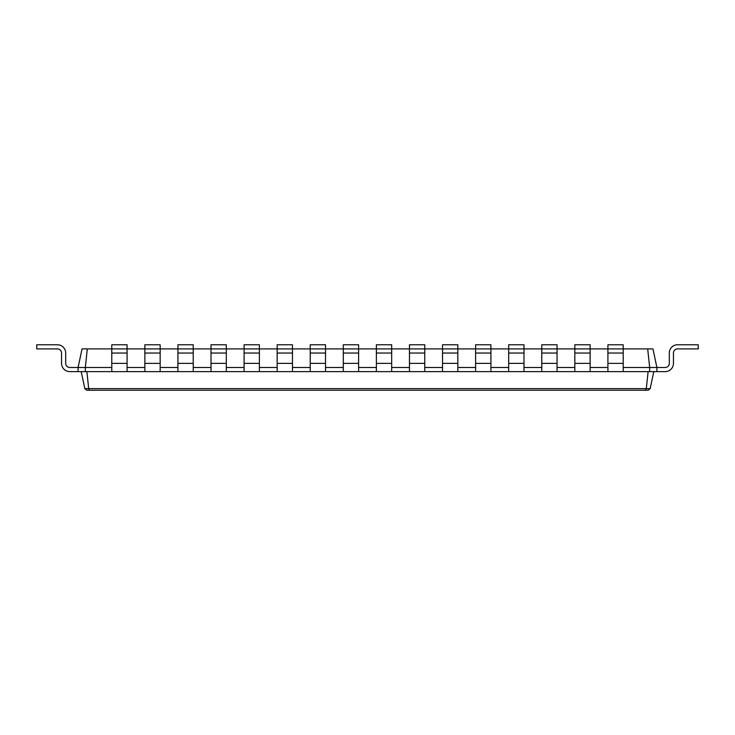 <?xml version="1.0" encoding="UTF-8"?>
<svg xmlns="http://www.w3.org/2000/svg" width="735" height="735" viewBox="0 0 735 735"><rect width="100%" height="100%" fill="white"/><g stroke="black" fill="none" stroke-linecap="round" stroke-linejoin="round"><path stroke-width="1.1" d="M144.869 371.634L144.859 348.895L160.156 348.895L160.156 344.761L144.859 344.761L144.859 348.895L127.081 348.895L127.081 344.761L111.784 344.761L111.784 348.895L127.081 348.895L127.081 371.634L244.094 371.634M111.793 348.895L111.793 353.03M127.081 353.03L111.784 353.03L111.784 363.366L127.081 363.366M111.793 363.366L111.793 371.634L127.081 371.634M87.309 348.895L85.333 367.5L78.094 367.5L82.044 348.895L111.784 348.895M144.859 353.03L160.156 353.03L160.156 348.895L177.934 348.895L177.934 371.634M177.934 353.03L193.231 353.03L193.231 348.895L177.934 348.895L177.934 344.761L193.231 344.761L193.231 348.895L211.009 348.895L211.009 371.634M211.009 353.03L226.306 353.03L226.306 348.895L211.009 348.895L211.009 344.761L226.306 344.761L226.306 348.895L244.084 348.895L244.084 371.634L277.168 371.634M244.084 353.03L259.381 353.03L259.381 348.895L244.084 348.895L244.084 344.761L259.381 344.761L259.381 348.895L277.159 348.895L277.159 371.634L310.243 371.634M277.159 353.03L292.457 353.03L292.457 348.895L277.159 348.895L277.159 344.761L292.457 344.761L292.457 348.895L310.234 348.895L310.234 371.634L325.531 371.634L325.531 348.895L343.318 348.895M343.309 348.895L358.606 348.895L358.606 371.634L343.309 371.634L343.309 344.761L358.606 344.761L358.606 348.895L376.393 348.895M376.384 348.895L391.681 348.895L391.681 371.634L376.384 371.634L376.384 344.761L391.681 344.761L391.681 348.895L409.459 348.895L409.459 371.634L424.756 371.634L424.756 348.895L442.534 348.895L442.534 371.634L475.618 371.634M442.534 353.03L457.831 353.03L457.831 348.895L442.534 348.895L442.534 344.761L457.831 344.761L457.831 348.895L475.609 348.895L475.609 371.634L523.991 371.634L523.991 344.761L508.684 344.761L508.684 371.634M475.609 353.03L490.916 353.03L490.916 348.895L475.609 348.895L475.609 344.761L490.916 344.761L490.916 348.895L523.991 348.895M523.981 348.895L541.759 348.895L541.768 371.634M541.759 353.03L557.057 353.03L557.057 348.895L541.759 348.895L541.759 344.761L557.057 344.761L557.057 348.895L574.834 348.895L574.834 371.634L656.906 371.634L656.906 367.5L665.175 367.5A4.134 4.134 0 0 0 669.309 363.366L669.309 353.03A8.269 8.269 0 0 1 677.578 344.761L698.25 344.761L698.25 348.895L677.578 348.895A4.134 4.134 0 0 0 673.444 353.03L673.444 363.366A8.269 8.269 0 0 1 665.175 371.634L656.906 371.634M574.834 353.03L590.132 353.03L590.132 348.895L574.834 348.895L574.834 344.761L590.132 344.761L590.132 348.895L607.909 348.895L607.909 371.634M623.216 348.895L647.691 348.895L649.666 367.5L656.906 367.5L652.956 348.895L647.691 348.895M623.216 367.5L649.666 367.5L649.666 371.634M590.141 367.5L607.909 367.5M557.066 367.5L574.834 367.5M523.981 367.5L541.759 367.5M490.916 367.5L508.684 367.5M457.831 367.5L475.618 367.5M424.766 367.5L442.543 367.5M391.681 367.5L409.459 367.5M358.606 367.5L376.393 367.5M325.541 367.5L343.318 367.5M292.457 367.5L310.243 367.5M259.381 367.5L277.168 367.5M226.306 367.5L244.094 367.5M193.241 367.5L211.009 367.5M160.166 367.5L177.944 367.5M127.081 367.5L144.869 367.5M69.825 367.5A4.134 4.134 0 0 1 65.691 363.366A4.134 4.134 0 0 0 69.825 367.5A4.134 4.134 0 0 1 65.691 363.366A4.134 4.134 0 0 0 69.825 367.5A4.134 4.134 0 0 1 65.691 363.366A4.134 4.134 0 0 0 69.825 367.5A4.134 4.134 0 0 1 65.691 363.366A4.134 4.134 0 0 0 69.825 367.5A4.134 4.134 0 0 1 65.691 363.366A4.134 4.134 0 0 0 69.825 367.5A4.134 4.134 0 0 1 65.691 363.366A4.134 4.134 0 0 0 69.825 367.5A4.134 4.134 0 0 1 65.691 363.366A4.134 4.134 0 0 0 69.825 367.5A4.134 4.134 0 0 1 65.691 363.366A4.134 4.134 0 0 0 69.825 367.5L78.094 367.5L78.094 371.634L85.333 371.634L85.333 367.5L111.793 367.5M85.333 371.634L111.793 371.634M523.981 371.634L574.834 371.634M424.766 371.634L442.543 371.634M325.541 371.634L343.318 371.634M391.681 371.634L409.459 371.634M358.606 371.634L376.393 371.634M648.123 371.634L646.313 388.604L88.687 388.604L86.877 371.634M623.207 348.895L607.909 348.895L607.909 344.761L623.207 344.761L623.207 371.634M590.132 353.03L590.132 363.366L574.834 363.366M590.141 363.366L590.141 371.634M160.156 353.03L160.156 371.634M557.057 353.03L557.057 371.634M193.231 353.03L193.231 363.366L177.934 363.366M193.241 363.366L193.241 371.634M226.306 353.03L226.306 371.634M490.916 353.03L490.916 371.634M259.381 353.03L259.381 371.634M457.831 353.03L457.831 371.634M292.457 353.03L292.457 371.634M310.234 344.761L310.234 348.895L325.531 348.895L325.531 344.761L310.234 344.761M424.756 344.761L424.756 348.895L409.459 348.895L409.459 344.761L424.756 344.761M653.801 371.634L650.19 388.622L648.178 390.239L89.523 390.239L88.687 388.622L84.81 388.622L86.822 390.239L89.523 390.239M645.477 390.239L646.313 388.622L650.19 388.622M81.199 371.634L84.911 388.944M65.691 353.03L65.691 363.366L65.691 353.03A8.269 8.269 0 0 0 57.422 344.761L36.75 344.761L36.75 348.895L57.422 348.895A4.134 4.134 0 0 1 61.556 353.03L61.556 363.366A8.269 8.269 0 0 0 69.825 371.634L78.094 371.634M665.175 367.5A4.134 4.134 0 0 0 669.309 363.366A4.134 4.134 0 0 1 665.175 367.5A4.134 4.134 0 0 0 669.309 363.366A4.134 4.134 0 0 1 665.175 367.5A4.134 4.134 0 0 0 669.309 363.366A4.134 4.134 0 0 1 665.175 367.5A4.134 4.134 0 0 0 669.309 363.366A4.134 4.134 0 0 1 665.175 367.5A4.134 4.134 0 0 0 669.309 363.366A4.134 4.134 0 0 1 665.175 367.5A4.134 4.134 0 0 0 669.309 363.366A4.134 4.134 0 0 1 665.175 367.5A4.134 4.134 0 0 0 669.309 363.366A4.134 4.134 0 0 1 665.175 367.5A4.134 4.134 0 0 0 669.309 363.366L669.309 353.03M677.578 348.895A4.134 4.134 0 0 0 673.444 353.03A4.134 4.134 0 0 1 677.578 348.895A4.134 4.134 0 0 0 673.444 353.03A4.134 4.134 0 0 1 677.578 348.895A4.134 4.134 0 0 0 673.444 353.03A4.134 4.134 0 0 1 677.578 348.895A4.134 4.134 0 0 0 673.444 353.03A4.134 4.134 0 0 1 677.578 348.895A4.134 4.134 0 0 0 673.444 353.03A4.134 4.134 0 0 1 677.578 348.895A4.134 4.134 0 0 0 673.444 353.03A4.134 4.134 0 0 1 677.578 348.895A4.134 4.134 0 0 0 673.444 353.03A4.134 4.134 0 0 1 677.578 348.895A4.134 4.134 0 0 0 673.444 353.03L673.444 363.366M57.422 348.895A4.134 4.134 0 0 1 61.556 353.03A4.134 4.134 0 0 0 57.422 348.895A4.134 4.134 0 0 1 61.556 353.03A4.134 4.134 0 0 0 57.422 348.895A4.134 4.134 0 0 1 61.556 353.03A4.134 4.134 0 0 0 57.422 348.895A4.134 4.134 0 0 1 61.556 353.03A4.134 4.134 0 0 0 57.422 348.895A4.134 4.134 0 0 1 61.556 353.03A4.134 4.134 0 0 0 57.422 348.895A4.134 4.134 0 0 1 61.556 353.03A4.134 4.134 0 0 0 57.422 348.895A4.134 4.134 0 0 1 61.556 353.03A4.134 4.134 0 0 0 57.422 348.895A4.134 4.134 0 0 1 61.556 353.03L61.556 363.366M84.81 388.622L86.822 390.239M144.859 363.366L160.156 363.366M607.909 363.366L623.207 363.366M607.909 353.03L623.207 353.03M541.759 363.366L557.057 363.366M211.009 363.366L226.306 363.366M508.684 363.366L523.991 363.366M508.684 353.03L523.991 353.03M244.084 363.366L259.381 363.366M475.609 363.366L490.916 363.366M277.159 363.366L292.457 363.366M442.534 363.366L457.831 363.366M310.234 363.366L325.531 363.366M310.234 353.03L325.531 353.03M409.459 363.366L424.756 363.366M409.459 353.03L424.756 353.03M343.309 363.366L358.606 363.366M343.309 353.03L358.606 353.03M376.384 363.366L391.681 363.366M376.384 353.03L391.681 353.03"/></g></svg>
